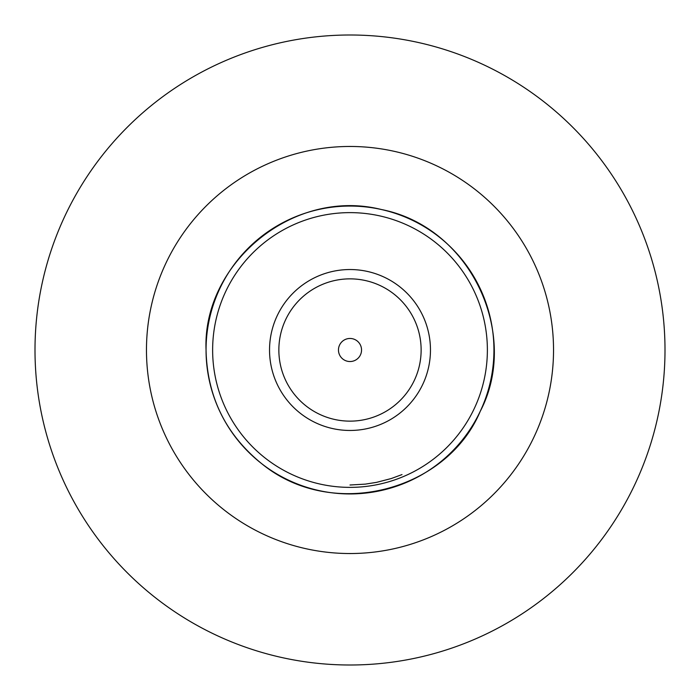 <?xml version="1.0" encoding="UTF-8"?>
<svg xmlns="http://www.w3.org/2000/svg" width="700" height="700" viewBox="0 0 700 700"><rect width="100%" height="100%" fill="white"/><g stroke="black" fill="none" stroke-linecap="round" stroke-linejoin="round"><path stroke-width="1.05" d="M338.467 350A11.532 11.532 0 0 0 355.766 359.993A11.532 11.532 0 0 0 355.766 340.007A11.532 11.532 0 0 0 338.467 350M278.854 350A71.146 71.146 0 0 0 385.569 411.609A71.146 71.146 0 0 0 385.569 288.391A71.146 71.146 0 0 0 278.854 350M269.535 350A80.465 80.465 0 0 1 390.233 280.315A80.465 80.465 0 0 1 390.233 419.685A80.465 80.465 0 0 1 269.535 350M402.01 474.582L391.274 478.537L376.521 482.37L365.225 484.137L350 485.004M350 35A315 315 0 0 0 35 350A315 315 0 0 0 350 665A315 315 0 0 0 665 350A315 315 0 0 0 350 35M212.634 350A137.366 137.366 0 0 1 418.688 231.035A137.366 137.366 0 0 1 418.688 468.965A137.366 137.366 0 0 1 212.634 350M206.054 350A143.946 143.946 0 0 1 421.969 225.339A143.946 143.946 0 0 1 421.969 474.661A143.946 143.946 0 0 1 206.054 350C202.317 263.926 292.591 187.241 381.404 209.519C471.24 227.176 520.275 335.002 480.252 411.294C446.985 490.761 332.649 521.71 261.774 463.741C225.662 434.42 207.086 396.506 206.045 350M350 146.466A203.534 203.534 0 0 1 553.534 350A203.534 203.534 0 0 1 350 553.534A203.534 203.534 0 0 1 146.466 350A203.534 203.534 0 0 1 350 146.466"/></g></svg>
